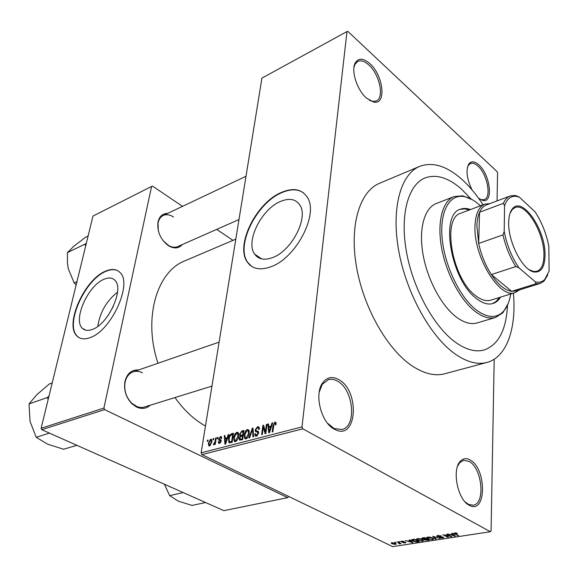 <?xml version="1.0" encoding="UTF-8"?>
<svg xmlns="http://www.w3.org/2000/svg" width="578" height="578" viewBox="0 0 578 578"><rect width="100%" height="100%" fill="white"/><g stroke="black" fill="none" stroke-linecap="round" stroke-linejoin="round"><path stroke-width="0.87" d="M339.011 379.746C360.173 391.248 357.002 440.971 335.139 429.577L334.192 429.086C321.057 422.518 314.013 394.102 322.632 382.882C327.011 377.094 332.473 376.047 339.011 379.746M327.509 423.204L334.113 428.5L341.786 429.519C356.98 426.781 353.671 389.861 337.805 381.321C334.554 379.37 331.418 378.807 328.391 379.63L322.286 384.319L319.208 392.151M369.855 63.631C383.532 75.465 386.689 105.189 373.684 102.075L366.488 98.108C357.045 90.125 350.781 70.465 355.246 62.886C358.497 57.793 363.367 58.038 369.855 63.631M369.371 100.297L372.449 101.403L376.285 100.962C384.551 97.718 379.659 74.432 368.843 64.996C364.602 61.181 360.889 60.004 357.717 61.449L354.993 64.317L353.931 67.539M472.067 189.931C466.764 179.014 465.666 170.387 468.772 164.044C471.251 160.865 474.625 161.161 478.909 164.932C490.426 174.794 493.634 203.702 482.644 200.4L478.533 198.196M479.588 198.984L481.51 199.728L484.241 199.605C491.77 197.481 487.341 174.188 477.984 166.139C475.174 163.596 472.674 162.721 470.478 163.531L468.375 165.315L467.45 167.194M470.362 460.131C486.799 468.931 486.495 514.565 469.603 505.454L469.061 505.165C457.632 499.652 451.707 469.582 460.276 461.323C463.151 458.275 466.511 457.877 470.362 460.131M465.117 501.914L468.541 504.413L473.158 505.208C485.621 504.009 482.24 468.325 469.278 461.504L463.628 460.269L459.72 462.646L457.581 466.157M280.518 201.44C261.401 209.106 245.224 241.785 254.674 254.161C258.503 259.414 264.493 260.541 272.635 257.557C291.536 250.939 308.645 217.964 299.968 205.233C295.9 199.034 289.419 197.77 280.518 201.44M281.407 192.431C256.068 202.791 234.82 245.997 247.5 262.325C252.521 269.088 260.338 270.555 270.952 266.74C295.922 258.214 318.803 214.489 307.474 197.546C302.041 189.114 293.357 187.409 281.407 192.431M303.501 192.835C297.764 188.912 290.51 188.861 281.746 192.676C256.408 203.037 235.167 246.228 247.846 262.556L251.683 266.386M150.078 405.344C146.147 408.783 141.588 409.325 136.408 406.963L131.994 403.834C126.12 397.671 123.743 390.36 124.87 381.906C126.871 373.605 131.444 369.624 138.576 369.971M142.499 372.803C139.305 371.17 136.191 370.845 133.157 371.842C128.88 373.475 126.17 377.051 125.014 382.585C123.959 390.533 126.185 397.404 131.712 403.198L137.116 406.688L140.295 407.461L143.402 407.338L211.953 386.111M182.294 244.559C178.985 248.388 174.643 248.937 169.275 246.206L168.465 245.722C160.561 239.682 157.064 231.836 157.975 222.183C159.326 216.331 162.57 213.405 167.692 213.398M163.018 240.621L168.689 245.599C171.991 247.391 175.026 247.702 177.793 246.546L238.981 219.553M455.63 342.386C466.114 349.777 475.607 352.32 484.111 350.001C498.482 344.835 506.277 329.93 507.498 305.278C506.277 329.93 498.482 344.835 484.111 350.001C475.607 352.32 466.114 349.777 455.63 342.386C434.035 326.96 413.003 288.783 406.435 251.705C399.795 214.59 408.27 184.613 425.018 177.952C408.27 184.613 399.795 214.59 406.435 251.705C413.003 288.783 434.035 326.96 455.63 342.386M470.947 198.861L461.526 189.129C448.412 177.627 436.245 173.899 425.018 177.952C436.245 173.899 448.412 177.627 461.526 189.129L470.947 198.861M483.064 204.807C476.496 194.685 469.437 186.217 461.894 179.397C446.772 165.944 432.691 161.602 419.657 166.37C400.699 174.072 391.024 208.304 398.726 250.801C406.341 293.248 430.574 336.779 455.182 354.025C466.901 362.146 477.507 364.949 486.994 362.428C506.819 357.255 516.624 328.145 513.401 293.147M419.657 166.37L379.45 183.342C359.841 191.332 349.322 225.015 356.409 266.328C363.41 307.604 387.383 349.603 412.316 366.047C424.187 373.778 435.032 376.35 444.85 373.749L486.994 362.428M260.1 257.824L259.992 258.395M235.802 239.155L184.888 260.844C156.848 271.465 142.86 318.305 157.982 363.259M174.982 397.606C183.999 410.25 194.165 419.729 205.472 426.044M108.158 315.393L113.31 306.448M104.018 279.268C87.986 285.438 72.597 320.133 82.51 328.391C84.944 330.674 88.268 330.999 92.48 329.388C108.469 324.027 124.443 288.711 114.928 280.33C112.305 277.635 108.671 277.281 104.018 279.268M117.515 292.136C106.468 300.994 99.9 312.395 97.819 326.346M105.492 271.205C84.272 279.535 63.992 325.356 77.214 336.273C80.385 339.199 84.72 339.633 90.204 337.574C111.352 330.652 132.644 283.762 120.13 272.628C116.626 268.965 111.749 268.488 105.492 271.205M118.078 270.894C114.74 269.102 110.658 269.269 105.825 271.4C84.605 279.73 64.331 325.537 77.56 336.454L79.446 337.848M213.007 439.894L213.21 438.615L213.817 438.456L213.614 439.735L213.007 439.894M215.124 441.354L215.659 437.965L216.273 437.799L215.247 444.352L214.633 444.511L214.799 443.463L213.882 444.822L213.398 444.663L215.124 441.354L215.673 441.628M217.212 438.781L217.415 437.495L218.029 437.329L217.827 438.615L217.212 438.781M218.686 439.07L220.507 436.556L221.381 436.715L221.699 438.269L221.063 438.55L220.875 437.611L220.326 437.51L219.329 438.745L219.416 439.316L220.948 439.865L221.179 441.115L219.488 443.355L218.6 443.182L218.347 441.852L218.983 441.57L219.611 442.423L220.536 441.411L220.42 440.913L218.867 440.414L218.686 439.07L221.172 440.32M227.262 437.474L228.209 434.62L228.866 434.446L225.593 444.041L224.929 444.207L224.315 435.66L224.965 435.487L225.095 438.045L227.746 437.719M236.821 432.214L238.057 432.51L238.447 433.16L238.62 436.13C238.374 438.695 237.32 440.515 235.448 441.599L234.206 441.281L233.693 437.532L234.798 434.092L236.821 432.214L238.382 433.016M247.362 429.411L249.017 430.357L249.219 433.348C248.988 435.928 247.919 437.77 246.018 438.868L244.732 438.529L244.198 434.772L245.31 431.304L247.362 429.411L248.974 430.249M274.94 422.063L275.916 422.439L276.031 424.592L275.338 424.895L275.207 423.277L273.95 424.064L272.867 431.795L272.187 431.976L273.004 425.596L274.94 422.063L275.988 422.634M302.829 428.84L201.91 454.597L201.13 452.834L261.935 78.117L347.002 31.559L301.998 426.925L302.829 428.84L490.375 531.724L491.076 530.893L494.19 359.241M201.13 452.834L301.998 426.925M271.068 425.907L272.007 422.959L272.715 422.771L269.456 432.684L268.748 432.864L267.824 424.071L268.524 423.891L268.741 426.521L271.595 426.188M265.41 431.918L266.393 424.454L267.065 424.281L265.837 433.616L265.121 433.803L263.293 427.055L262.296 434.533L261.632 434.707L262.874 425.394L263.59 425.198L265.41 431.918L266.017 432.243M255.18 429.909L257.593 426.687L258.951 426.976L259.349 429.23L258.677 429.526L258.388 428.023L257.383 427.778L255.837 429.714L256.018 430.675L258.323 431.455L258.641 433.132L256.415 436.173L255.18 435.906L254.811 433.912L255.483 433.616L255.714 434.931L256.545 435.09L257.983 433.269L257.853 432.308L255.476 431.578L255.18 429.909L255.83 430.249M248.988 437.98L252.319 428.204L252.962 428.031L253.626 436.78L252.947 436.954L252.528 429.187L249.667 437.806L248.988 437.98M239.603 434.165L241.944 430.964L243.93 430.437L242.623 439.627L239.509 439.988L239.184 438.29L240.159 436.188L239.603 434.165L240.217 434.483M228.541 438.94C228.765 436.404 229.784 434.663 231.605 433.717L233.454 433.225L232.11 442.351L228.946 442.661L228.541 438.94L229.105 439.229M208.412 443.073L210.652 439.186L211.505 439.374L211.823 442.112L209.583 445.941L208.752 445.754L208.412 443.073L208.969 443.348M207.271 441.419L207.473 440.14L208.08 439.981L207.87 441.26L207.271 441.419M497.051 200.927L497.564 172.93L497.015 171.572L347.862 31.393L347.002 31.559M394.449 542.251L395.757 542.511L394.449 542.251M398.574 541.615L399.889 541.868L398.574 541.615M409.152 539.968L409.795 539.874L412.88 542.619L405.337 540.56L407.989 541.116L410.105 540.791L409.152 539.968M420.047 538.747L423.53 540.365L422.554 541.181L417.634 540.278L416.471 539.288L417.489 538.631L420.047 538.747M430.343 537.15L433.811 538.768L432.814 539.614L427.865 538.696L426.716 537.699L427.756 537.034L430.343 537.15M437.712 535.495L441.491 536.023L438.232 535.799L437.777 536.435L443.796 537.446L442.864 538.075L439.482 537.612L442.943 537.388L437.149 536.536L436.686 536.167L437.712 535.495M451.765 533.35L452.451 533.248L455.363 536.117L447.719 533.978L450.421 534.556L452.668 534.209L451.765 533.35M201.91 454.597L392.657 546.607L490.375 531.724M455.89 532.902L457.465 533.465L454.727 533.494L458.643 535.618L457.993 535.719L453.831 533.371L455.89 532.902M446.332 534.195L451.873 536.651L444.54 535.134L448.47 537.172L447.827 537.273L442.921 534.729L450.255 536.247L446.332 534.195M432.669 536.319L440.089 538.458L433.594 536.557L436.267 539.043L435.602 539.144L432.669 536.319M422.561 537.887L424.505 537.583L429.432 540.083L424.541 540.018L424.18 539.397L421.55 538.479L422.561 537.887L422.735 538.819L426.188 538.855L424.454 537.974L422.54 538.313M412.468 539.455L414.281 539.173L419.223 541.644L416.435 542.012L412.656 541.066L411.428 540.163L412.468 539.455M401.529 541.109L404.174 541.456L401.746 541.774L406.002 542.511L405.301 542.952L402.866 542.655L405.236 542.46L401.233 541.911L400.8 541.586L401.529 541.109M396.848 541.882L401.074 543.558L399.051 543.782L398.712 543.508L399.355 543.175L396.848 541.882M391.855 542.612L396.298 543.898L395.605 544.44L392.108 543.804L391.169 543.147L391.855 542.612M41.789 429.714L41.125 428.262L103.91 408.075L104.611 409.614L41.789 429.714L223.859 510.656L287.678 497.651L288.552 496.394M103.91 408.075L151.588 186.463L152.57 186.138L182.547 206.353M216.699 229.387L232.97 240.361M151.588 186.463L92.993 216.042L41.125 428.262M104.611 409.614L287.678 497.651M173.537 216.981C169.838 214.619 166.399 214.127 163.227 215.507C160.54 216.851 158.813 219.351 158.069 223.014L158.264 230.528M456.887 533.198L456.873 533.602M458.007 535.279L457.993 535.719M454.705 535.474L454.684 536.225M452.697 533.487L452.668 534.209M453.838 535.38L453.022 534.542L451.216 534.823L454.467 535.914L453.867 534.643M453.051 533.834L453.022 534.542M454.489 535.257L454.467 535.914M451.23 534.433L451.216 534.823M451.201 536.305L451.187 536.76M447.842 536.846L447.827 537.273M450.269 535.813L450.255 536.247M440.935 535.784L440.913 536.153M438.247 535.43L438.232 535.799M442.885 537.598L442.864 538.075M437.192 535.604L437.149 536.536M435.631 538.45L435.602 539.144M432.828 539.144L432.814 539.614M427.886 538.241L427.865 538.696M432.236 539.317L432.994 538.71L432.019 538.01L428.341 537.33L427.604 537.952L429.888 539.137L432.236 539.317M432.041 537.641L432.019 538.01M427.51 540.004L427.489 540.379M424.584 539.093L424.541 540.018M422.164 537.959L422.113 538.913M428.233 539.888L426.766 539.144L424.801 539.679L427.149 540.054L428.255 539.491M426.781 538.739L426.766 539.144M425.003 539.036L424.982 539.455M426.21 538.45L426.188 538.855M424.476 537.591L424.454 537.974M423.147 537.8L423.125 538.183M422.576 540.712L422.554 541.181M417.656 539.83L417.634 540.278M421.976 540.892L422.713 540.3L421.73 539.599L418.075 538.927L417.352 539.527L419.65 540.705L421.976 540.892M421.745 539.238L421.73 539.599M412.678 540.632L412.656 541.066M418.031 541.456L414.245 539.563L412.237 540.235L415.965 541.709L418.031 541.456L418.053 541.059M414.26 539.173L414.245 539.563M413.154 539.346L413.133 539.729M412.273 542.077L412.244 542.713M410.142 540.177L410.105 540.791M411.348 541.911L410.481 541.109L408.776 541.369L412.006 542.417L411.384 541.283M410.51 540.509L410.481 541.109M412.035 541.861L412.006 542.417M408.798 540.994L408.776 541.369M405.344 542.113L405.301 542.952M401.284 541.16L401.233 541.911M399.311 541.586L399.29 541.962M400.489 543.277L400.467 543.652M399.918 542.995L399.897 543.371M399.868 542.966L399.817 543.79M399.384 542.728L399.355 543.175M398.755 542.424L398.733 542.8M395.186 542.229L395.157 542.605M395.67 543.407L395.605 544.44M392.137 543.378L392.108 543.804M395.106 544.187L395.489 543.84L394.803 543.363L391.978 543.212L395.106 544.187M272.556 423.255L272.007 422.959M268.575 424.476L267.824 424.071M270.063 427.221L268.741 426.521M269.716 429.945L270.699 427.055L268.828 427.547L269.175 431.809L269.716 429.945L270.258 430.234M271.212 427.33L270.699 427.055M269.659 432.062L269.175 431.809M266.993 424.779L266.393 424.454M264.225 427.547L263.293 427.055M263.77 425.87L262.874 425.394M259.269 427.575L257.593 426.687M255.483 434.259L254.811 433.912M257.477 435.574L256.545 435.09M258.561 433.572L257.983 433.269M258.677 432.785L257.904 432.38M252.998 428.558L252.319 428.204M253.07 429.468L252.528 429.187M244.79 435.075L244.198 434.772M245.867 431.593L245.31 431.304M246.17 437.784L248.569 433.5L248.179 430.74L247.211 430.48L244.841 434.627L245.202 437.51L247.088 438.261M249.147 433.803L248.569 433.5M239.841 438.63L239.184 438.29M240.737 436.484L240.159 436.188M242.131 438.716L242.522 435.964L240.629 436.549L239.848 437.972L240.007 438.998L242.709 439.013M243.1 436.267L242.522 435.964M242.673 434.894L243.136 431.679L241.091 432.33L240.246 433.991L240.441 435.155L243.251 435.191M243.714 431.976L243.136 431.679M243.121 436.108L241.409 435.227M234.263 437.828L233.693 437.532M235.354 434.374L234.798 434.092M235.6 440.53L237.984 436.282L237.601 433.522L236.669 433.276L234.321 437.394L234.675 440.277L236.51 440.992M238.548 436.571L237.984 436.282M233.259 434.562L231.605 433.717M231.634 441.447L232.667 434.454L231.532 434.757L229.748 436.498L229.163 438.789L229.437 441.657L232.197 441.729M233.23 434.743L232.667 434.454M231.857 442.416L230.514 441.736M231.214 442.582L229.639 441.787M228.715 434.88L228.209 434.62M224.994 436.007L224.315 435.66M226.417 438.716L225.095 438.045M225.904 441.39L226.887 438.586L225.145 439.049L225.355 443.189L225.904 441.39L226.41 441.643M227.371 438.832L226.887 438.586M225.803 443.413L225.355 443.189M221.605 437.113L220.507 436.556M219.04 442.199L218.347 441.852M220.391 442.813L219.611 442.423M221.049 441.664L220.536 441.411M221.15 441.281L220.42 440.913M217.964 437.77L217.415 437.495M216.201 438.24L215.659 437.965M215.348 443.738L214.799 443.463M213.788 444.836L213.354 444.619M214.532 444.063L213.679 443.637M214.611 443.897L214.098 443.637M215.457 443.044L214.806 442.719M213.752 438.89L213.21 438.615M211.736 439.721L210.652 439.186M209.749 445.002L211.208 442.271L211.006 440.241L210.493 440.118L209.034 442.849L209.236 444.887L210.486 445.363M211.743 442.538L211.208 442.271M208.008 440.407L207.473 440.14M470.441 209.568C466.865 208.203 463.57 208.08 460.558 209.193C439.54 214.113 450.999 280.583 476.742 298.768C482.717 303.356 488.121 304.938 492.955 303.515C496.018 302.547 498.539 300.423 500.519 297.143M469.379 209.973L464.517 208.868L460.023 209.409M480.419 205.804L479.372 204.85C474.177 200.255 469.098 197.503 464.134 196.585C449.503 193.84 439.468 211.505 442.192 238.851C444.8 266.118 460.095 297.648 476.424 310.075C487.529 318.153 496.56 318.55 503.517 311.26C507.108 307.214 509.507 301.456 510.706 293.985M508.221 303.399L502.947 312.705L495.664 317.43C489.595 319.179 482.803 317.214 475.275 311.549C460.406 300.192 446.108 273.351 441.541 247.601C436.932 221.822 442.538 200.949 454.142 196.549L462.79 195.805L472.667 199.901M454.142 196.549L436.209 203.557C424.411 208.037 418.551 228.765 422.995 254.241C427.388 279.701 441.628 306.138 456.598 317.264C464.17 322.813 471.041 324.699 477.211 322.921L495.664 317.43M519.658 289.838L515.258 292.569L490.787 300.163C486.3 301.499 481.279 300.025 475.73 295.755C451.989 278.907 441.476 217.725 460.904 213.166L484.877 204.121L490.028 203.572M492.405 303.674L496.278 301.34L499.435 297.482M48.971 396.168L47.259 397.563L29.023 403.943L36.739 394.767L49.311 384.009L52.193 382.961M47.259 397.563L48.169 399.434M49.455 433.117L36.212 437.279L30.049 421.434L29.023 403.943M76.874 445.313L63.551 449.236L47.432 444.106L36.212 437.279M47.504 397.317L47.345 397.967M545.032 254.985C544.852 266.769 541.34 272.448 534.505 272.036C523.191 271.19 507.946 242.204 508.683 222.393C508.806 215.948 510.143 211.31 512.686 208.499C522.707 196.296 545.596 229.979 545.032 254.985M529.246 269.753L533.639 271.494L536.991 271.284C541.579 269.471 543.898 263.994 543.941 254.847C544.353 233.021 526.096 202.56 515.106 207.56L512.325 209.46L509.933 213.528M515.258 292.569C499.775 299.556 473.129 256.184 475 225.565C475.564 213.788 478.859 206.642 484.877 204.121M504.558 205.833L503.438 203.319C505.071 199.526 507.303 197.091 510.143 196L486.459 204.915C483.548 206.028 481.236 208.47 479.523 212.242C477.934 215.847 477.045 220.37 476.872 225.796L478.656 243.454C481.214 254.977 485.448 265.353 491.358 274.564L511.711 291.341L516.017 290.972L540.177 283.451L535.965 283.776L535.271 281.804C538.992 282.772 542.135 282.021 544.693 279.55L549.1 271.046L548.825 246.134C546.239 233.368 541.644 221.923 535.04 211.794L519.347 197.127L516.096 196.31C510.75 195.812 506.906 198.991 504.558 205.833L504.204 231.431C506.877 245.144 511.797 257.282 518.957 267.831L535.271 281.804M518.957 267.831L515.822 266.552L491.358 274.564C498.222 284.766 505.006 290.358 511.711 291.341L535.965 283.776M503.438 203.319L479.523 212.242L478.656 243.454L502.983 234.892L504.204 231.431M515.655 196.058L516.335 195.805L519.347 197.127M510.143 196L514.63 195.487L516.335 195.805M547.8 274.868L544.035 281.103L540.177 283.451M515.822 266.552C509.912 257.145 505.634 246.596 502.983 234.892M86.397 243.049L84.93 244.566L85.717 245.823M88.102 236.048L85.342 237.399L74.02 246.112L67.395 252.615L84.85 244.198L84.93 244.566M76.968 281.616L74.165 282.88L68.312 268.864L67.453 263.228L67.395 252.615M76.159 284.918L74.165 282.88M183.197 492.579L169.665 495.642L164.419 484.234M205.595 502.535L192.048 505.432L178.313 501.162L169.665 495.642M454.698 533.451L454.676 533.971M425.61 538.942L425.589 539.325M417.518 541.535L417.497 541.911M273.618 425.921L273.004 425.596M258.482 431.694L257.239 431.036M253.178 430.877L252.586 430.567M243.728 431.889L241.944 430.964M242.355 439.699L241.012 439.013M221.085 440.068L219.951 439.497M334.113 428.5L335.139 429.577M372.449 101.403L373.684 102.075M481.51 199.728L482.644 200.4M468.541 504.413L469.603 505.454M261.697 258.901L254.674 254.161M168.689 245.599L169.275 246.206M85.927 330.219L82.51 328.391M158.069 223.014L157.975 222.183M131.712 403.198L131.994 403.834M125.014 382.585L124.87 381.906M454.698 533.335L454.72 532.858M437.517 536.059L437.539 535.524M442.943 537.388L442.958 536.94M426.781 537.887L426.802 537.403M432.994 538.71L433.023 538.118M427.619 537.619L427.648 537.056M424.808 539.556L424.83 539.064M422.402 538.414L422.424 537.908M416.536 539.455L416.557 538.985M422.713 540.3L422.749 539.715M417.374 539.202L417.403 538.645M411.428 540.163L411.449 539.794M412.251 540.011L412.28 539.484M401.565 541.528L401.594 541.102M405.236 542.46L405.257 542.085M399.441 543.269L399.47 542.771M395.489 543.84L395.525 543.334M391.992 543.017L392.021 542.59M275.207 423.277L276.103 423.761M258.388 428.023L259.399 428.551M256.451 430.899L258.612 432.033M255.18 435.906L255.787 436.224M256.09 435.126L257.282 435.747M257.853 432.308L258.677 432.741M255.476 431.578L256.141 431.925M244.732 438.529L245.484 438.912M245.794 437.821L246.922 438.399M248.179 430.74L249.255 431.304M239.509 439.988L239.949 440.212M239.884 436.007L240.78 436.462M240.246 439.114L241.705 439.865M240.737 435.306L242.189 436.058M234.206 441.281L234.921 441.65M235.239 440.566L236.351 441.13M237.601 433.522L238.671 434.071M228.946 442.661L229.452 442.921M220.875 437.611L221.706 438.03M218.6 443.182L219.026 443.398M219.337 442.445L220.283 442.921M218.867 440.414L219.235 440.602M208.752 445.754L209.2 445.978M209.511 445.024L210.392 445.457M211.006 440.241L211.931 440.696M459.72 462.646L460.276 461.323M468.375 165.315L468.772 164.044M354.993 64.317L355.246 62.886M322.286 384.319L322.632 382.882M503.517 311.26L502.947 312.705M464.134 196.585L462.79 195.805M219.091 342.133L133.157 371.842M163.227 215.507L246.004 176.268M533.639 271.494L534.505 272.036M512.325 209.46L512.686 208.499M544.693 279.55L544.035 281.103M516.096 196.31L514.63 195.487"/></g></svg>
